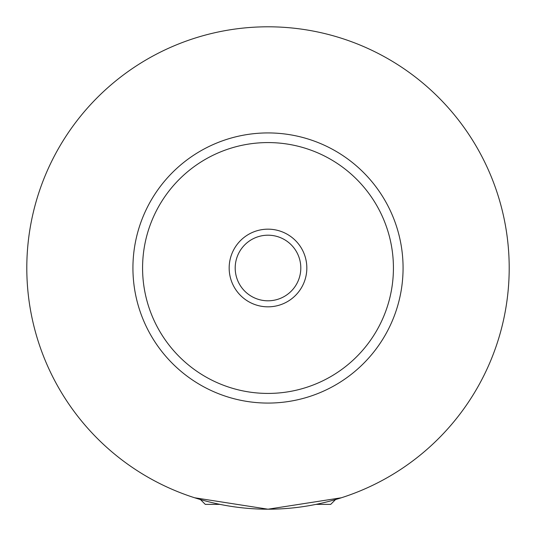 <?xml version="1.0" encoding="UTF-8"?>
<svg xmlns="http://www.w3.org/2000/svg" width="536" height="536" viewBox="0 0 536 536"><rect width="100%" height="100%" fill="white"/><g stroke="black" fill="none" stroke-linecap="round" stroke-linejoin="round"><path stroke-width="0.8" d="M220.001 504.376L205.288 504.376L200.464 499.552M335.536 499.552L330.712 504.376L315.999 504.376M194.682 497.783L268 509.2L341.318 497.783M306.833 268A38.833 38.833 0 0 0 268 229.167A38.833 38.833 0 0 0 229.167 268A38.833 38.833 0 0 0 268 306.833A38.833 38.833 0 0 0 306.833 268M235.197 268A32.803 32.803 0 0 0 268 300.803A32.803 32.803 0 0 0 300.803 268A32.803 32.803 0 0 0 268 235.197A32.803 32.803 0 0 0 235.197 268M403.072 268A135.072 135.072 0 0 1 268 403.072A135.072 135.072 0 0 1 132.928 268A135.072 135.072 0 0 1 268 132.928A135.072 135.072 0 0 1 403.072 268M509.2 268A241.2 241.2 0 0 1 268 509.2A241.2 241.2 0 0 1 26.8 268A241.2 241.2 0 0 1 268 26.8A241.2 241.2 0 0 1 509.2 268M393.424 268A125.424 125.424 0 0 0 268 142.576A125.424 125.424 0 0 0 142.576 268A125.424 125.424 0 0 0 268 393.424A125.424 125.424 0 0 0 393.424 268"/></g></svg>
